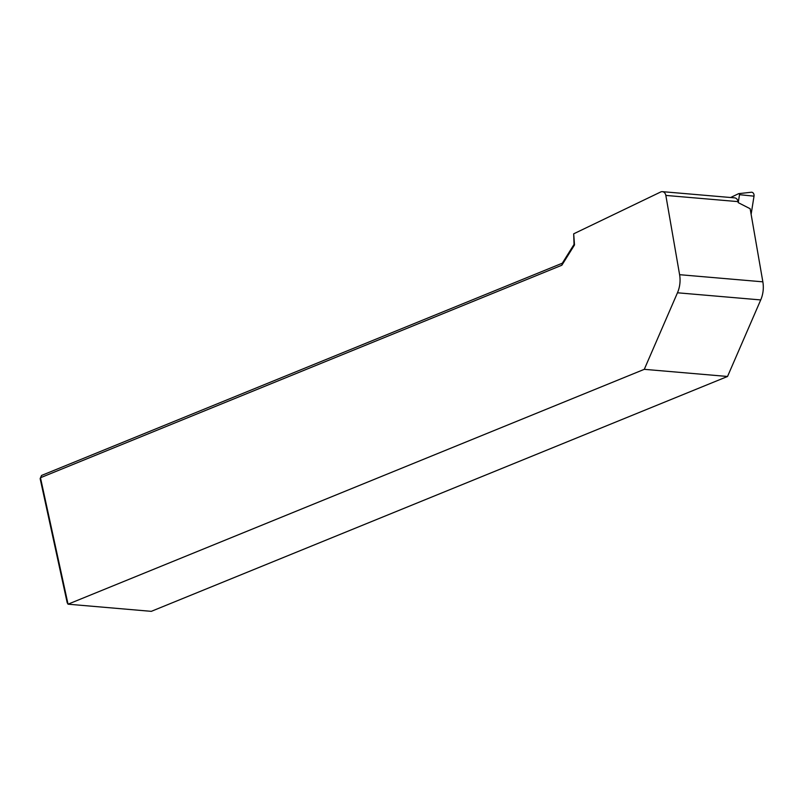 <?xml version="1.0" encoding="UTF-8"?>
<svg xmlns="http://www.w3.org/2000/svg" width="803" height="803" viewBox="0 0 803 803"><rect width="100%" height="100%" fill="white"/><g stroke="black" fill="none" stroke-linecap="round" stroke-linejoin="round"><path stroke-width="1.2" d="M574.506 244.955L574.045 244.403L562.311 263.203L41.535 475.456L40.15 478.648L67.191 602.692L68.044 604.187L644.287 369.33L677.471 292.784A25.425 19.784 -85.1 0 0 679.599 274.686L665.838 195.42A5.089 3.955 -85.1 0 0 662.395 191.656A5.089 3.955 -85.1 0 0 660.708 191.977L573.683 233.824L574.506 244.955L561.849 265.231L40.471 477.735L68.044 604.187L151.295 611.344L727.538 376.477L760.722 299.931A25.425 19.784 94.9 0 0 762.85 281.833L750.153 208.73L738.238 202.647L739.503 194.687A0.913 0.713 -85.1 0 0 738.77 193.633L751.307 192.248A3.393 2.64 94.9 0 1 754.017 196.163L751.126 214.311M738.77 193.633A0.913 0.713 -85.1 0 0 738.579 193.684L730.61 197.518M574.045 244.403L573.683 233.824M727.538 376.477L644.287 369.33M562.311 263.203L561.849 265.231M738.238 202.647L738.057 201.623A5.089 3.955 -85.1 0 0 734.615 197.859L662.395 191.656M754.017 196.163L739.503 194.687M738.057 201.623L665.838 195.42M762.85 281.833L679.599 274.686M760.722 299.931L677.471 292.784"/></g></svg>
